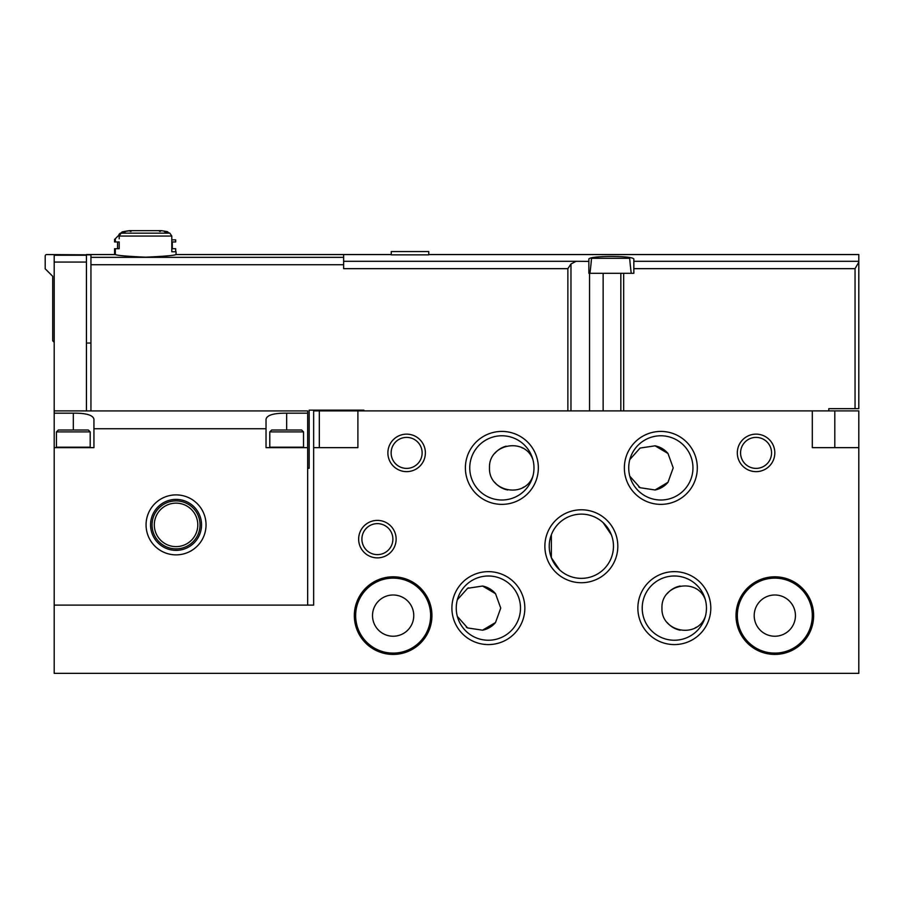 <?xml version="1.0" encoding="UTF-8"?>
<svg xmlns="http://www.w3.org/2000/svg" width="904" height="904" viewBox="0 0 904 904"><rect width="100%" height="100%" fill="white"/><g stroke="black" fill="none" stroke-linecap="round" stroke-linejoin="round"><path stroke-width="1.36" d="M392.89 539.123A15.504 15.504 0 0 0 369.634 525.71A15.504 15.504 0 0 0 369.634 552.547A15.504 15.504 0 0 0 392.89 539.123M422.134 452.893A15.504 15.504 0 0 0 398.879 439.468A15.504 15.504 0 0 0 398.879 466.317A15.504 15.504 0 0 0 422.134 452.893M457.356 599.77L467.605 588.301L482.589 586.041L495.528 593.713L500.737 608.109L495.505 622.54L482.555 630.19L467.594 627.93L457.356 616.46M495.516 593.702A22.498 22.498 0 0 0 482.578 586.041M468.487 587.849A22.498 22.498 0 0 0 467.594 588.301M466.283 627.161A22.498 22.498 0 0 0 467.594 627.93M482.566 630.19A22.498 22.498 0 0 0 495.516 622.528M680.124 586.041A22.498 22.498 0 0 0 667.186 593.702M667.186 622.528A22.498 22.498 0 0 0 680.136 630.19M695.108 627.93A22.498 22.498 0 0 0 696.419 627.161M705.346 599.77C697.312 577.012 660.869 584.154 661.965 608.087C660.869 632.088 697.312 639.23 705.346 616.46M771.564 452.893A15.504 15.504 0 0 0 748.32 439.468A15.504 15.504 0 0 0 748.32 466.317A15.504 15.504 0 0 0 771.564 452.893M740.568 452.893C741.382 458.972 741.382 458.972 740.568 452.893M549.236 546.253A32.115 32.115 0 0 1 597.408 518.433A32.115 32.115 0 0 1 597.408 574.063A32.115 32.115 0 0 1 549.236 546.253M559.621 569.904L551.361 557.734L551.361 534.772M603.081 522.602L611.341 534.772M629.828 459.537L640.066 448.068L655.061 445.819L667.988 453.492L673.209 467.888L667.977 482.318L655.027 489.968L640.066 487.708L629.828 476.238M313.654 605.115L54.195 605.115L54.195 673.356L858.8 673.356L858.8 410.902L313.654 410.902L313.654 605.115M396.133 539.123A18.747 18.747 0 0 0 368.018 522.896A18.747 18.747 0 0 0 368.018 555.361A18.747 18.747 0 0 0 396.133 539.123M431.942 615.613A38.804 38.804 0 0 0 373.736 582.006A38.804 38.804 0 0 0 373.736 649.219A38.804 38.804 0 0 0 431.942 615.613M813.623 615.613A38.804 38.804 0 0 0 755.416 582.006A38.804 38.804 0 0 0 755.416 649.219A38.804 38.804 0 0 0 813.623 615.613M425.377 452.893A18.747 18.747 0 0 0 397.263 436.655A18.747 18.747 0 0 0 397.263 469.131A18.747 18.747 0 0 0 425.377 452.893M774.818 452.893A18.747 18.747 0 0 0 746.693 436.655A18.747 18.747 0 0 0 746.693 469.131A18.747 18.747 0 0 0 774.818 452.893M465.39 467.888A36.476 36.476 0 0 1 520.105 436.304A36.476 36.476 0 0 1 520.105 499.483A36.476 36.476 0 0 1 465.39 467.888M451.898 608.109A36.476 36.476 0 0 1 506.602 576.526A36.476 36.476 0 0 1 506.602 639.704A36.476 36.476 0 0 1 451.898 608.109M637.862 608.109A36.476 36.476 0 0 1 692.566 576.526A36.476 36.476 0 0 1 692.566 639.704A36.476 36.476 0 0 1 637.862 608.109M624.359 467.888A36.476 36.476 0 0 1 679.073 436.304A36.476 36.476 0 0 1 679.073 499.483A36.476 36.476 0 0 1 624.359 467.888M544.875 546.253A36.476 36.476 0 0 1 599.589 514.67A36.476 36.476 0 0 1 599.589 577.837A36.476 36.476 0 0 1 544.875 546.253M313.654 447.649L357.894 447.649L357.894 410.902M812.312 410.902L812.312 447.649L858.8 447.649M319.327 447.649L319.327 410.902M628.721 467.888A32.115 32.115 0 0 1 676.893 440.078A32.115 32.115 0 0 1 676.893 495.708A32.115 32.115 0 0 1 628.721 467.888M642.213 608.109A32.115 32.115 0 0 1 690.396 580.3A32.115 32.115 0 0 1 690.396 635.93A32.115 32.115 0 0 1 642.213 608.109M456.249 608.109A32.115 32.115 0 0 1 504.432 580.3A32.115 32.115 0 0 1 504.432 635.93A32.115 32.115 0 0 1 456.249 608.109M469.752 467.888A32.115 32.115 0 0 1 517.924 440.078A32.115 32.115 0 0 1 517.924 495.708A32.115 32.115 0 0 1 469.752 467.888M532.874 459.537C524.851 436.79 488.397 443.932 489.493 467.865C488.397 491.866 524.84 499.008 532.874 476.238M795.441 615.613A20.622 20.622 0 0 0 764.501 597.759A20.622 20.622 0 0 0 764.501 633.467A20.622 20.622 0 0 0 795.441 615.613M812.312 615.613A37.493 37.493 0 0 0 756.072 583.148A37.493 37.493 0 0 0 756.072 648.089A37.493 37.493 0 0 0 812.312 615.613M413.761 615.613A20.622 20.622 0 0 0 382.821 597.759A20.622 20.622 0 0 0 382.821 633.467A20.622 20.622 0 0 0 413.761 615.613M430.632 615.613A37.493 37.493 0 0 0 374.392 583.148A37.493 37.493 0 0 0 374.392 648.089A37.493 37.493 0 0 0 430.632 615.613M667.977 453.469A22.498 22.498 0 0 0 655.05 445.819M638.744 486.94A22.498 22.498 0 0 0 640.066 487.708M655.038 489.968A22.498 22.498 0 0 0 667.988 482.307M522.636 448.079A22.498 22.498 0 0 0 521.755 447.627M506.116 446.18A22.498 22.498 0 0 0 494.725 453.469M494.714 482.307A22.498 22.498 0 0 0 507.664 489.968M522.636 487.708A22.498 22.498 0 0 0 523.958 486.94M54.195 342.288L52.703 340.785L52.703 276.296L45.2 268.804L45.2 256.058A1.503 1.503 0 0 1 46.703 254.555L90.942 254.86L90.942 410.913L86.445 410.913L307.654 410.913L307.654 413.173L286.658 413.173C273.889 413.06 267.008 415.06 266.036 419.196L266.036 428.745L93.937 428.745L93.937 419.196C92.976 415.072 86.106 413.06 73.314 413.173L54.195 413.173L54.195 447.649L93.937 447.649L93.937 428.745M86.445 262.058L54.195 262.058L54.195 255.233L86.445 255.233L86.445 410.913L54.195 410.902L54.195 413.173M266.036 428.745L266.036 447.649L307.654 447.649L307.654 605.115L54.195 605.115L54.195 447.649M307.654 413.173L307.654 447.649M54.195 262.058L54.195 410.902L86.445 410.902M206.044 524.885A29.99 29.99 0 0 0 161.059 498.906A29.99 29.99 0 0 0 161.059 550.852A29.99 29.99 0 0 0 206.044 524.885M201.547 524.885A25.493 25.493 0 0 0 163.308 502.805A25.493 25.493 0 0 0 163.308 546.954A25.493 25.493 0 0 0 201.547 524.885M200.044 524.885A24.001 24.001 0 0 0 164.053 504.104A24.001 24.001 0 0 0 164.053 545.666A24.001 24.001 0 0 0 200.044 524.885M197.795 524.885A21.741 21.741 0 0 0 165.183 506.048A21.741 21.741 0 0 0 165.183 543.711A21.741 21.741 0 0 0 197.795 524.885M90.197 431.897L88.321 430.021L58.319 430.021L56.444 431.897L56.444 447.175L90.197 447.175L90.197 431.897L56.444 431.897M303.529 431.897L301.653 430.021L271.663 430.021L269.787 431.897L269.787 447.175L303.529 447.175L303.529 431.897L269.787 431.897M90.942 264.736L343.644 264.736L343.644 268.657L567.87 268.657L570.966 263.991L576.085 261.301L588.854 261.38L588.854 273.302L620.833 273.302L620.833 410.902M588.854 261.38L588.854 259.38C587.374 255.448 635.286 255.436 633.84 259.38L633.84 273.302L620.833 273.302M633.84 268.657L855.048 268.657L858.8 262.171L858.8 254.555L428.756 254.555M391.262 254.86L428.756 254.86L428.756 251.561L391.262 251.561L391.262 254.86M115.316 239.481L114.559 239.481L114.559 241.956L119.192 241.956L119.192 248.702L115.316 248.702L115.316 254.555C117.124 255.47 127.249 256.352 145.68 257.188C164.121 256.352 174.246 255.47 176.054 254.555L391.262 254.555M164.539 231.752C168.528 231.718 168.528 231.718 164.539 231.752A112.48 97.406 90 0 1 169.839 233.153L121.147 233.153L119.192 236.057L119.192 238.825C114.096 238.701 114.096 238.701 119.192 238.825C114.096 238.701 114.096 238.701 119.192 238.825M343.644 264.736L343.644 254.555L176.054 254.555L176.054 251.775L171.794 251.775L171.794 236.057L169.839 233.153A112.48 97.406 -90 0 0 168.619 232.803L167.703 231.921M121.147 233.153A112.48 97.406 -90 0 1 125.023 232.091C120.91 232.136 120.91 232.136 125.023 232.091C120.91 232.136 120.91 232.136 125.023 232.091M115.316 248.702L114.559 248.702L114.559 254.555L86.445 254.555L115.328 254.555M122.876 231.921L121.023 233.029A112.48 97.406 -90 0 0 120.582 233.153A2.994 2.599 -90 0 0 118.706 235.334L114.559 239.481M858.8 262.171L858.8 408.653L828.81 408.653L828.81 410.902M363.894 410.902L363.894 410.156L309.157 410.156L309.157 468.261L307.654 468.261M90.942 343.034L86.445 343.034M45.2 268.804L45.2 256.058M171.794 248.702L175.681 248.702L175.681 251.775M171.794 241.956L175.681 241.956L175.681 239.854L171.794 239.854M629.67 258.307L630.201 264.307L629.67 258.307L591.521 258.307L590.99 264.307L591.521 258.307M590.99 264.307L589.973 273.302M630.201 264.307L631.218 273.302M834.799 447.649L834.799 410.902M73.314 413.173L73.314 430.021M286.658 413.173L286.658 430.021M343.644 261.301L576.085 261.301M588.12 261.301L588.854 261.301M633.84 261.301L858.8 261.301M171.794 236.057L119.192 236.057M168.619 232.803L167.545 231.729A112.48 112.48 0 0 0 161.161 230.656L129.453 230.656A112.48 112.48 0 0 0 122.119 231.921M90.942 257.346L343.644 257.346M589.555 273.302L589.555 410.902M603.137 273.302L603.137 410.902M855.048 268.657L855.048 408.653M570.966 263.991L570.966 410.902M567.87 268.657L567.87 410.902M623.67 273.302L623.67 410.902M119.656 234.396L115.339 238.701L115.316 241.956M131.057 231.401L130.21 230.656A112.48 112.48 0 0 0 121.927 232.125L120.707 233.345M130.312 231.401L129.453 230.656M159.556 231.401L160.302 230.644M160.302 231.401L161.059 230.644L130.312 230.644L161.161 230.656M172.302 248.702L172.302 241.956M117.565 241.956L117.565 248.702"/></g></svg>
